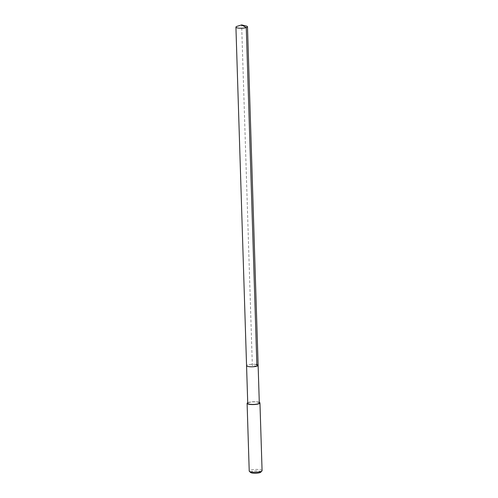<?xml version="1.0" encoding="UTF-8"?>
<svg xmlns="http://www.w3.org/2000/svg" width="498" height="498" viewBox="0 0 498 498"><rect width="100%" height="100%" fill="white"/><g stroke="black" fill="none" stroke-linecap="round" stroke-linejoin="round"><path stroke-width="0.37" stroke-dasharray="2.49 1.87" d="M237.135 26.307A5.789 1.27 178.2 0 1 245.259 25.846A5.789 1.27 178.2 0 1 246.224 26.027M255.897 364.418A5.789 1.27 -1.8 0 0 249.784 364.461A5.789 1.27 -1.8 0 0 246.56 365.706A5.789 1.27 178.2 0 1 249.784 364.461A5.789 1.27 178.2 0 1 255.897 364.418A5.789 1.27 -1.8 0 1 258.126 365.345M259.309 402.963A5.789 1.27 -1.8 0 0 257.08 402.035A5.789 1.27 -1.8 0 0 250.967 402.079A5.789 1.27 -1.8 0 0 247.743 403.324M247.724 402.708A6.43 1.413 178.2 0 1 257.472 401.911A6.43 1.413 178.2 0 1 259.29 402.347M262.079 470.66A6.43 1.413 -1.8 0 0 259.601 469.626A6.43 1.413 -1.8 0 0 252.81 469.676A6.43 1.413 -1.8 0 0 249.224 471.058M260.709 472.21A5.142 1.133 -1.8 0 0 258.854 471.127A5.142 1.133 -1.8 0 0 252.909 471.245A5.142 1.133 -1.8 0 0 250.693 472.527M256.906 366.173L252.343 365.526L241.642 24.9"/><path stroke-width="0.75" d="M241.642 24.9L246.224 26.027A5.789 1.27 178.2 0 1 247.487 26.774A5.789 1.27 178.2 0 1 244.263 28.019A5.789 1.27 178.2 0 1 238.15 28.062A5.789 1.27 178.2 0 1 235.921 27.135A5.789 1.27 178.2 0 1 237.135 26.307L241.642 24.9L246.267 27.602L256.906 366.173M255.897 364.418A5.789 1.27 178.2 0 1 258.126 365.345L259.309 402.963A5.789 1.27 -1.8 0 1 256.084 404.208A5.789 1.27 -1.8 0 1 249.971 404.258A5.789 1.27 -1.8 0 1 247.743 403.324L246.56 365.706A5.789 1.27 -1.8 0 0 248.788 366.634A5.789 1.27 -1.8 0 0 254.901 366.59A5.789 1.27 -1.8 0 0 258.126 365.345A5.789 1.27 178.2 0 1 254.901 366.59A5.789 1.27 178.2 0 1 248.788 366.634A5.789 1.27 178.2 0 1 246.56 365.706L235.921 27.135M259.29 402.347A6.43 1.413 178.2 0 1 259.95 402.944A6.43 1.413 178.2 0 1 256.37 404.326A6.43 1.413 178.2 0 1 249.579 404.376A6.43 1.413 178.2 0 1 247.101 403.349A6.43 1.413 178.2 0 1 247.724 402.708M247.101 403.349L249.224 471.058A6.43 1.413 -1.8 0 0 249.405 471.376A6.43 1.413 -1.8 0 0 251.708 472.092A6.43 1.413 -1.8 0 0 261.923 470.984A6.43 1.413 -1.8 0 0 262.079 470.66L259.95 402.944M249.405 471.376L250.693 472.527A5.142 1.133 -1.8 0 0 252.536 473.1A5.142 1.133 -1.8 0 0 260.709 472.21L261.923 470.984M258.126 365.345L247.487 26.774"/></g></svg>
